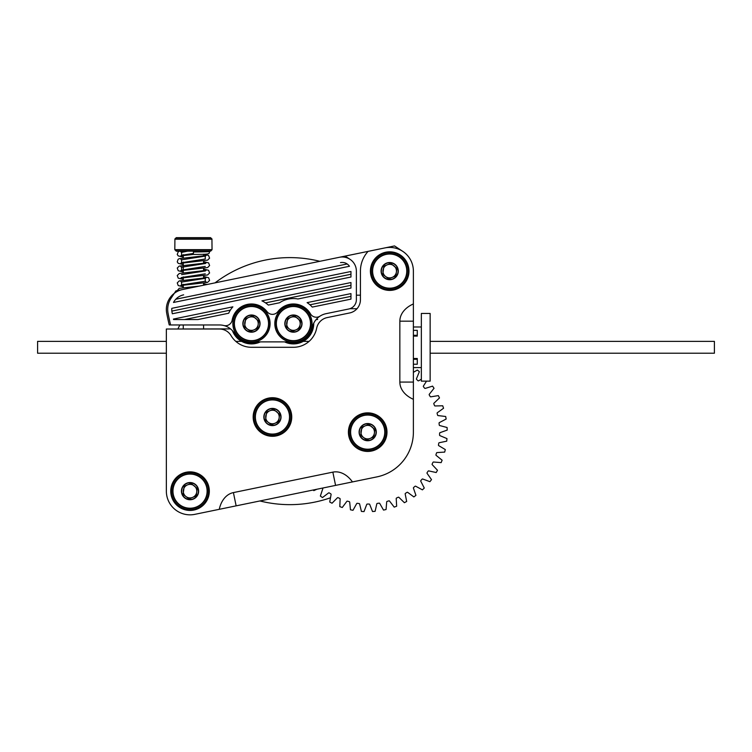 <?xml version="1.0" encoding="UTF-8"?>
<svg xmlns="http://www.w3.org/2000/svg" width="752" height="752" viewBox="0 0 752 752"><rect width="100%" height="100%" fill="white"/><g stroke="black" fill="none" stroke-linecap="round" stroke-linejoin="round"><path stroke-width="1.13" d="M209.329 329.019L177.81 329.019M166.352 440.052L166.352 491.15A23.688 23.688 0 0 0 194.815 514.349L236.137 505.852L194.815 514.349A23.688 23.688 0 0 1 166.352 491.15L166.352 471.88M166.352 371.319L166.352 402.846M168.053 313.189A20.304 20.304 0 0 1 171.052 298.262L175.893 290.911L339.415 257.278A14.128 14.128 0 0 1 356.373 271.115L356.373 299.71L356.373 271.115A14.128 14.128 0 0 0 350.028 259.327L345.14 256.103L182.567 289.539A20.304 20.304 0 0 0 166.7 313.189A226.925 226.925 0 0 0 169.247 324.958L219.434 324.958A17.597 17.597 0 0 1 223.805 325.513A6.768 6.768 0 0 0 232.152 320.145A6.768 6.768 0 0 1 223.805 325.513A17.597 17.597 0 0 1 234.182 332.957A19.627 19.627 0 0 0 244.964 341.041A19.627 19.627 0 0 1 234.182 332.957A17.597 17.597 0 0 0 219.434 324.958L170.601 324.958A226.925 226.925 0 0 1 168.053 313.189M277.826 311.695A6.768 6.768 0 0 1 267.073 311.695A19.627 19.627 0 0 0 232.152 320.145A19.627 19.627 0 0 1 267.073 311.695A6.768 6.768 0 0 0 277.826 311.695A19.627 19.627 0 0 1 310.454 313.828A19.627 19.627 0 0 0 277.826 311.695M320.004 316.141A6.768 6.768 0 0 1 310.454 313.828A6.768 6.768 0 0 0 320.004 316.141A17.597 17.597 0 0 1 326.02 313.678L348.806 308.987A9.475 9.475 0 0 0 356.373 299.71A9.475 9.475 0 0 1 348.806 308.987L326.02 313.678A17.597 17.597 0 0 0 312.39 327.064A18.95 18.95 0 0 1 303.319 339.368A18.95 18.95 0 0 0 312.39 327.064A17.597 17.597 0 0 1 321.264 315.398A17.597 17.597 0 0 0 320.004 316.141M350.958 299.127L350.958 293.6L307.098 302.624A25.042 25.042 0 0 1 312.259 307.089L350.958 299.127L350.958 293.6L307.098 302.624A25.042 25.042 0 0 1 312.259 307.089L350.958 299.127M228.683 313.227A25.042 25.042 0 0 1 232.866 306.835L173.43 319.064A221.511 221.511 0 0 0 173.543 319.544L197.964 319.544L228.683 313.227A25.042 25.042 0 0 1 232.866 306.835L173.43 319.064A221.511 221.511 0 0 0 173.543 319.544L197.964 319.544L228.683 313.227M350.958 288.072L297.961 298.976A25.042 25.042 0 0 0 279.547 302.765L268.314 305.077A25.042 25.042 0 0 0 261.94 300.856A25.042 25.042 0 0 1 268.314 305.077L279.547 302.765A25.042 25.042 0 0 1 297.961 298.976L350.958 288.072L350.958 282.545L261.94 300.856L350.958 282.545L350.958 288.072M172.321 313.763A221.511 221.511 0 0 1 172.02 312.193A14.89 14.89 0 0 1 171.804 308.339L350.958 271.491L171.804 308.339A14.89 14.89 0 0 0 172.02 312.193A221.511 221.511 0 0 0 172.321 313.763L350.958 277.018L350.958 271.491L350.958 277.018L172.321 313.763M183.657 294.84L183.291 294.925A14.89 14.89 0 0 0 173.496 302.464A14.89 14.89 0 0 1 183.291 294.925L183.657 294.85M349.483 266.264C347.236 263.266 344.237 262.044 340.506 262.589C344.237 262.044 347.236 263.266 349.483 266.264L173.496 302.464L349.483 266.264M289.896 341.878L255.003 341.878L289.896 341.878M384.902 247.916A23.688 23.688 0 0 1 384.939 247.906A23.688 23.688 0 0 1 413.384 271.115L413.384 303.94A28.717 20.304 0 0 0 399.848 321.17L399.848 382.082L399.848 321.17A28.717 20.304 0 0 1 413.384 303.94L413.384 382.082L399.848 382.082A28.717 20.304 180 0 0 413.384 399.321L413.384 382.082L399.848 382.082A28.717 20.304 180 0 0 413.384 399.321L413.384 432.146A45.684 45.684 0 0 1 376.902 476.89L352.453 481.919A28.717 20.304 78.4 0 0 332.845 472.134L335.58 485.397L352.453 481.919A28.717 20.304 78.4 0 0 332.845 472.134L335.58 485.397L376.902 476.89A45.684 45.684 0 0 0 413.384 432.146L413.384 271.115A23.688 23.688 0 0 0 384.921 247.916L339.415 257.278M402.724 251.337L394.527 245.932L345.14 256.094M349.849 308.715L357.003 308.715L349.849 308.715M350.958 296.363L309.965 304.795L350.958 296.363M230.375 310.115L184.531 319.544L230.375 310.115M350.958 285.309L265.531 302.877L350.958 285.309M347.189 263.971L175.808 299.23L347.189 263.971M350.958 274.254L171.86 311.093L350.958 274.254M316.037 319.666L317.664 319.459M327.214 317.579L349.624 312.964A13.536 13.536 0 0 0 360.434 299.71L360.434 271.115A29.262 29.262 0 0 1 368.095 251.375A29.262 29.262 0 0 0 360.434 271.115L360.434 299.71A13.536 13.536 0 0 1 349.624 312.964L327.214 317.579A13.536 13.536 0 0 0 316.667 328.201A23.688 23.688 0 0 1 293.43 347.292A23.688 23.688 0 0 0 316.667 328.201A13.536 13.536 0 0 1 327.214 317.579M230.516 328.887L219.434 329.019A13.536 13.536 0 0 1 231.08 335.665A23.688 23.688 0 0 0 251.469 347.292L293.43 347.292L251.469 347.292A23.688 23.688 0 0 1 231.08 335.665A13.536 13.536 0 0 0 219.434 329.019L166.352 329.019L166.352 491.15L166.352 329.019L230.516 328.887M335.58 485.397L236.137 505.852L335.58 485.397M233.411 492.588A28.717 20.304 -101.6 0 0 219.255 509.32A28.717 20.304 -101.6 0 1 233.411 492.588L236.137 505.852L233.411 492.588L332.845 472.134L233.411 492.588M190.04 510.439A19.289 19.289 0 0 0 206.744 481.506A19.289 19.289 0 0 0 173.336 481.506A19.289 19.289 0 0 0 190.04 510.439A19.289 19.289 0 0 0 206.744 481.506A19.289 19.289 0 0 0 173.336 481.506A19.289 19.289 0 0 0 190.04 510.439M367.7 451.435A19.289 19.289 0 0 0 384.404 422.502A19.289 19.289 0 0 0 350.996 422.502A19.289 19.289 0 0 0 367.7 451.435A19.289 19.289 0 0 0 384.404 422.502A19.289 19.289 0 0 0 350.996 422.502A19.289 19.289 0 0 0 367.7 451.435M272.45 436.292A19.289 19.289 0 0 0 289.153 407.358A19.289 19.289 0 0 0 255.746 407.358A19.289 19.289 0 0 0 272.45 436.292A19.289 19.289 0 0 0 289.153 407.358A19.289 19.289 0 0 0 255.746 407.358A19.289 19.289 0 0 0 272.45 436.292M389.696 290.404A19.289 19.289 0 0 0 406.4 261.47A19.289 19.289 0 0 0 372.992 261.47A19.289 19.289 0 0 0 389.696 290.404A19.289 19.289 0 0 0 406.4 261.47A19.289 19.289 0 0 0 372.992 261.47A19.289 19.289 0 0 0 389.696 290.404M287.593 318.688L286.521 326.829L292.096 331.115L296.015 329.855A6.768 6.768 0 0 0 297.557 318.237A6.768 6.768 0 0 0 290.845 317.344L287.593 318.688L290.845 317.344A6.768 6.768 0 0 0 289.304 328.972A6.768 6.768 0 0 0 296.015 329.855L299.681 327.975L300.603 321.01L294.765 316.094L290.845 317.344L294.098 316.009M292.763 331.2L299.268 328.511M310.632 316.498A18.612 18.612 0 0 0 286.324 306.402A18.612 18.612 0 0 0 276.228 330.711A18.612 18.612 0 0 0 300.537 340.806A18.612 18.612 0 0 0 310.632 316.498A18.612 18.612 0 0 0 286.324 306.402A18.612 18.612 0 0 0 276.228 330.711M245.631 318.688L244.56 326.829L250.134 331.115L254.054 329.855A6.768 6.768 0 0 0 255.595 318.237A6.768 6.768 0 0 0 248.884 317.344L245.631 318.688L248.884 317.344A6.768 6.768 0 0 0 247.342 328.972A6.768 6.768 0 0 0 254.054 329.855L257.72 327.975L258.641 321.01L252.804 316.094L248.884 317.344L252.136 316.009M250.801 331.2L257.306 328.511M268.671 316.498A18.612 18.612 0 0 0 244.362 306.402A18.612 18.612 0 0 0 234.267 330.711A18.612 18.612 0 0 0 258.575 340.806A18.612 18.612 0 0 0 268.671 316.498A18.612 18.612 0 0 0 244.362 306.402A18.612 18.612 0 0 0 234.267 330.711M266.612 412.087L265.541 420.227L271.115 424.513L275.035 423.254A6.768 6.768 0 0 0 276.576 411.635A6.768 6.768 0 0 0 269.865 410.742L266.612 412.087L269.865 410.742A6.768 6.768 0 0 0 268.323 422.37A6.768 6.768 0 0 0 275.035 423.254L278.701 421.374L279.622 414.408L273.784 409.492L269.865 410.742L273.117 409.408M271.782 424.598L278.287 421.91M289.652 409.896A18.612 18.612 0 0 0 265.343 399.801A18.612 18.612 0 0 0 255.248 424.109A18.612 18.612 0 0 0 279.556 434.205A18.612 18.612 0 0 0 289.652 409.896A18.612 18.612 0 0 0 265.343 399.801A18.612 18.612 0 0 0 255.248 424.109M203.576 329.019L203.576 324.958M203.576 285.215L203.576 283.109M203.576 278.221L203.576 275.702M203.576 270.805L203.576 268.295M203.576 263.397L203.576 260.878M203.576 255.981L203.576 254.223L208.595 255.473L209.582 258.171L207.599 260.145L180.847 263.256L181.608 262.617M183.272 329.019L183.272 324.958M183.272 287.584L183.272 284.303M183.272 280.167L183.272 276.896M183.272 272.76L183.272 262.072M183.272 257.936L183.272 254.665M184.823 237.651L176.353 237.651L174.915 238.948L174.812 249.645L176.353 251.187L210.739 251.083L212.036 249.645L211.932 238.948L210.494 237.651L202.025 237.651M176.353 237.651L210.494 237.651M193.424 251.995C214.376 251.723 214.376 251.459 193.424 251.187L193.424 253.443L181.58 255.295L181.58 252.409M205.268 256.159L205.268 259.008L181.58 262.711L181.58 259.816M205.258 266.415L181.58 270.118M205.258 273.822L181.589 277.526M205.268 278.39L205.268 281.239L181.589 284.942M181.589 282.047L205.249 278.343M181.589 274.64L205.249 270.936M181.589 267.233L205.249 263.52M181.589 259.816L205.249 256.112M181.589 252.409L187.389 251.187M184.202 486.234L183.121 494.374L188.705 498.661L192.625 497.401A6.768 6.768 0 0 0 194.166 485.783A6.768 6.768 0 0 0 187.455 484.89L184.202 486.234L187.455 484.89A6.768 6.768 0 0 0 185.913 496.517A6.768 6.768 0 0 0 192.625 497.401L196.281 495.521L197.212 488.556L191.375 483.639L187.455 484.89L190.707 483.555M189.372 498.745L195.868 496.057M207.242 484.044A18.612 18.612 0 0 0 182.933 473.948A18.612 18.612 0 0 0 172.838 498.256A18.612 18.612 0 0 0 197.146 508.352A18.612 18.612 0 0 0 207.242 484.044A18.612 18.612 0 0 0 182.933 473.948A18.612 18.612 0 0 0 172.838 498.256M383.858 266.199L382.777 274.339L388.361 278.625L392.281 277.366A6.768 6.768 0 0 0 393.822 265.747A6.768 6.768 0 0 0 387.111 264.864L383.858 266.199L387.111 264.864A6.768 6.768 0 0 0 385.569 276.482A6.768 6.768 0 0 0 392.281 277.366L395.937 275.486L396.868 268.52L391.031 263.604L387.111 264.864L390.363 263.52M389.028 278.71L395.524 276.031M406.898 264.008A18.612 18.612 0 0 0 382.589 253.913A18.612 18.612 0 0 0 372.494 278.221A18.612 18.612 0 0 0 396.802 288.317A18.612 18.612 0 0 0 406.898 264.008A18.612 18.612 0 0 0 382.589 253.913A18.612 18.612 0 0 0 372.494 278.221M361.862 427.23L360.781 435.37L366.365 439.657L370.285 438.397A6.768 6.768 0 0 0 371.826 426.779A6.768 6.768 0 0 0 365.115 425.886L361.862 427.23L365.115 425.886A6.768 6.768 0 0 0 363.573 437.514A6.768 6.768 0 0 0 370.285 438.397L373.941 436.517L374.872 429.552L369.035 424.636L365.115 425.886L368.367 424.551M367.032 439.741L373.528 437.053M384.902 425.04A18.612 18.612 0 0 0 360.593 414.944A18.612 18.612 0 0 0 350.498 439.253A18.612 18.612 0 0 0 374.806 449.348A18.612 18.612 0 0 0 384.902 425.04A18.612 18.612 0 0 0 360.593 414.944A18.612 18.612 0 0 0 350.498 439.253M384.921 247.916L368.095 251.375M413.384 364.231L417.285 364.231L417.285 358.488L413.384 358.488M413.384 359.296L417.285 359.296L417.285 358.488M413.384 335.289L417.285 335.289L417.285 330.354L413.384 330.354M417.285 336.097L413.384 336.097M430.144 381.132L430.144 313.452L421.346 313.452L421.346 381.132L430.144 381.132M235.649 334.931A19.458 19.458 0 0 0 258.152 341.878M232.453 330.72A20.304 20.304 0 0 0 260.324 341.878M286.747 341.878A19.458 19.458 0 0 0 312.785 325.625M284.576 341.878A20.304 20.304 0 0 0 313.734 323.238M430.144 341.37L714.4 341.37L714.4 353.214L430.144 353.214M166.352 341.37L37.6 341.37L37.6 353.214L166.352 353.214M319.826 261.301A123.516 123.516 0 0 0 215.044 282.855A123.516 123.516 0 0 1 319.826 261.301M179.86 324.958A123.516 123.516 0 0 0 177.886 329.019A123.516 123.516 0 0 1 179.86 324.958M330.184 497.88A123.516 123.516 0 0 1 259.91 500.964M402.705 251.318A23.688 23.688 0 0 1 413.384 271.124M313.142 490.013A79.524 79.524 0 0 0 313.819 490.633L316.893 489.232M322.505 488.086A71.91 71.91 0 0 0 322.552 488.114A0.677 0.677 0 0 1 322.711 488.969L320.361 496.047A79.524 79.524 0 0 0 322.476 497.561L328.417 493.058A0.677 0.677 0 0 1 329.282 492.936A71.91 71.91 0 0 0 330.777 493.857A0.677 0.677 0 0 1 331.059 494.684L329.724 502.016A79.524 79.524 0 0 0 332.027 503.22L337.281 497.927A0.677 0.677 0 0 1 338.118 497.692A71.91 71.91 0 0 0 339.725 498.388A0.677 0.677 0 0 1 340.12 499.168L339.81 506.622A79.524 79.524 0 0 0 342.263 507.497L346.728 501.518A0.677 0.677 0 0 1 347.527 501.17A71.91 71.91 0 0 0 349.219 501.64A0.677 0.677 0 0 1 349.718 502.355L350.451 509.781A79.524 79.524 0 0 0 352.998 510.298L356.589 503.765A0.677 0.677 0 0 1 357.332 503.304A71.91 71.91 0 0 0 359.071 503.539A0.677 0.677 0 0 1 359.663 504.178L361.421 511.426A79.524 79.524 0 0 0 364.015 511.586L366.666 504.611A0.677 0.677 0 0 1 367.333 504.056A71.91 71.91 0 0 0 369.091 504.037A0.677 0.677 0 0 1 369.768 504.592L372.522 511.529A79.524 79.524 0 0 0 375.107 511.322L376.761 504.056A0.677 0.677 0 0 1 377.344 503.408A71.91 71.91 0 0 0 379.083 503.144A0.677 0.677 0 0 1 379.826 503.596L383.52 510.082A79.524 79.524 0 0 0 386.058 509.527L386.678 502.092A0.677 0.677 0 0 1 387.177 501.368A71.91 71.91 0 0 0 388.85 500.87A0.677 0.677 0 0 1 389.658 501.217L394.208 507.121A79.524 79.524 0 0 0 396.652 506.218L396.229 498.764A0.677 0.677 0 0 1 396.614 497.984A71.91 71.91 0 0 0 398.212 497.26A0.677 0.677 0 0 1 399.058 497.486L404.388 502.703A79.524 79.524 0 0 0 406.672 501.462L405.225 494.149A0.677 0.677 0 0 1 405.497 493.321A71.91 71.91 0 0 0 406.982 492.381A0.677 0.677 0 0 1 407.847 492.485L413.854 496.912A79.524 79.524 0 0 0 415.941 495.361L413.487 488.321A0.677 0.677 0 0 1 413.647 487.465A71.91 71.91 0 0 0 414.982 486.328A0.677 0.677 0 0 1 415.847 486.309L422.417 489.853A79.524 79.524 0 0 0 424.269 488.039L420.866 481.402A0.677 0.677 0 0 1 420.894 480.528A71.91 71.91 0 0 0 422.06 479.221A0.677 0.677 0 0 1 422.925 479.08L429.918 481.675A79.524 79.524 0 0 0 431.498 479.616L427.202 473.525A0.677 0.677 0 0 1 427.108 472.651A71.91 71.91 0 0 0 428.085 471.194A0.677 0.677 0 0 1 428.913 470.94L436.198 472.538A79.524 79.524 0 0 0 437.485 470.273L432.381 464.839A0.677 0.677 0 0 1 432.174 463.993A71.91 71.91 0 0 0 432.926 462.414A0.677 0.677 0 0 1 433.716 462.038L441.161 462.612A79.524 79.524 0 0 0 442.11 460.196L436.301 455.515A0.677 0.677 0 0 1 435.972 454.706A71.91 71.91 0 0 0 436.508 453.033A0.677 0.677 0 0 1 437.241 452.563L444.686 452.093A79.524 79.524 0 0 0 445.297 449.564L438.886 445.739A0.677 0.677 0 0 1 438.454 444.987A71.91 71.91 0 0 0 438.745 443.257A0.677 0.677 0 0 1 439.403 442.684L446.707 441.18A79.524 79.524 0 0 0 446.961 438.595L440.089 435.699A0.677 0.677 0 0 1 439.553 435.013A71.91 71.91 0 0 0 439.6 433.265A0.677 0.677 0 0 1 440.174 432.607L447.196 430.097A79.524 79.524 0 0 0 447.092 427.503L439.873 425.594A0.677 0.677 0 0 1 439.253 424.983A71.91 71.91 0 0 0 439.055 423.244A0.677 0.677 0 0 1 439.535 422.511L446.143 419.052A79.524 79.524 0 0 0 445.673 416.495L438.266 415.612A0.677 0.677 0 0 1 437.561 415.095A71.91 71.91 0 0 0 437.119 413.403A0.677 0.677 0 0 1 437.495 412.613L443.558 408.261A79.524 79.524 0 0 0 442.731 405.798L435.276 405.948A0.677 0.677 0 0 1 434.506 405.544A71.91 71.91 0 0 0 433.838 403.918A0.677 0.677 0 0 1 434.092 403.081L439.488 397.94A79.524 79.524 0 0 0 438.331 395.608L430.971 396.802A0.677 0.677 0 0 1 430.153 396.501A71.91 71.91 0 0 0 429.27 394.988A0.677 0.677 0 0 1 429.401 394.133L434.036 388.276A79.524 79.524 0 0 0 432.56 386.133L425.435 388.342A0.677 0.677 0 0 1 424.589 388.154A71.91 71.91 0 0 0 423.498 386.782A0.677 0.677 0 0 1 423.508 385.908L426.534 381.132M421.346 379.215L418.779 380.728A0.677 0.677 0 0 1 417.905 380.662A71.91 71.91 0 0 0 416.636 379.459A0.677 0.677 0 0 1 416.533 378.594L419.372 371.695A79.524 79.524 0 0 0 417.369 370.04L413.384 372.315M356.373 295.179L360.434 295.179L356.373 295.179M413.384 321.17L399.848 321.17L413.384 321.17M290.234 315.878A8.357 8.357 0 0 0 285.704 326.8A8.357 8.357 0 0 0 296.626 331.331A8.357 8.357 0 0 0 301.157 320.408A8.357 8.357 0 0 0 290.234 315.878M285.478 326.885A8.601 8.601 0 0 1 290.15 315.652A8.601 8.601 0 0 1 301.383 320.324A8.601 8.601 0 0 1 296.711 331.547A8.601 8.601 0 0 1 285.478 326.885M310.538 316.536A18.509 18.509 0 0 0 286.362 306.496A18.509 18.509 0 0 0 276.322 330.673A18.509 18.509 0 0 0 300.499 340.712A18.509 18.509 0 0 0 310.538 316.536M309.439 316.987A17.315 17.315 0 0 0 286.813 307.596A17.315 17.315 0 0 0 277.422 330.213A17.315 17.315 0 0 0 300.048 339.613A17.315 17.315 0 0 0 309.439 316.987M309.213 317.081A17.07 17.07 0 0 0 286.916 307.822A17.07 17.07 0 0 0 277.648 330.119A17.07 17.07 0 0 0 299.945 339.378A17.07 17.07 0 0 0 309.213 317.081M248.273 315.878A8.357 8.357 0 0 0 243.742 326.8A8.357 8.357 0 0 0 254.665 331.331A8.357 8.357 0 0 0 259.196 320.408A8.357 8.357 0 0 0 248.273 315.878M243.516 326.885A8.601 8.601 0 0 1 248.188 315.652A8.601 8.601 0 0 1 259.421 320.324A8.601 8.601 0 0 1 254.749 331.547A8.601 8.601 0 0 1 243.516 326.885M268.577 316.536A18.509 18.509 0 0 0 244.4 306.496A18.509 18.509 0 0 0 234.361 330.673A18.509 18.509 0 0 0 258.538 340.712A18.509 18.509 0 0 0 268.577 316.536M267.477 316.987A17.315 17.315 0 0 0 244.851 307.596A17.315 17.315 0 0 0 235.461 330.213A17.315 17.315 0 0 0 258.086 339.613A17.315 17.315 0 0 0 267.477 316.987M267.251 317.081A17.07 17.07 0 0 0 244.955 307.822A17.07 17.07 0 0 0 235.686 330.119A17.07 17.07 0 0 0 257.983 339.378A17.07 17.07 0 0 0 267.251 317.081M269.254 409.276A8.357 8.357 0 0 0 264.723 420.199A8.357 8.357 0 0 0 275.646 424.73A8.357 8.357 0 0 0 280.176 413.807A8.357 8.357 0 0 0 269.254 409.276M264.497 420.283A8.601 8.601 0 0 1 269.169 409.05A8.601 8.601 0 0 1 280.402 413.722A8.601 8.601 0 0 1 275.73 424.946A8.601 8.601 0 0 1 264.497 420.283M289.558 409.934A18.509 18.509 0 0 0 265.381 399.895A18.509 18.509 0 0 0 255.342 424.072A18.509 18.509 0 0 0 279.518 434.111A18.509 18.509 0 0 0 289.558 409.934M288.458 410.385A17.315 17.315 0 0 0 265.832 400.995A17.315 17.315 0 0 0 256.441 423.611A17.315 17.315 0 0 0 279.067 433.011A17.315 17.315 0 0 0 288.458 410.385M288.232 410.479A17.07 17.07 0 0 0 265.935 401.22A17.07 17.07 0 0 0 256.667 423.517A17.07 17.07 0 0 0 278.964 432.776A17.07 17.07 0 0 0 288.232 410.479M176.1 237.754L210.739 237.754M174.915 238.948L211.932 238.948M174.812 239.192L212.036 239.192M174.812 249.645L212.036 249.645M174.915 249.89L211.932 249.89M176.1 251.083L210.739 251.083M186.844 483.423A8.357 8.357 0 0 0 182.313 494.337A8.357 8.357 0 0 0 193.226 498.877A8.357 8.357 0 0 0 197.767 487.954A8.357 8.357 0 0 0 186.844 483.423M182.087 494.431A8.601 8.601 0 0 1 186.75 483.198A8.601 8.601 0 0 1 197.983 487.86A8.601 8.601 0 0 1 193.32 499.093A8.601 8.601 0 0 1 182.087 494.431M207.148 484.081A18.509 18.509 0 0 0 182.971 474.042A18.509 18.509 0 0 0 172.932 498.219A18.509 18.509 0 0 0 197.109 508.258A18.509 18.509 0 0 0 207.148 484.081M206.048 484.532A17.315 17.315 0 0 0 183.422 475.142A17.315 17.315 0 0 0 174.032 497.758A17.315 17.315 0 0 0 196.648 507.158A17.315 17.315 0 0 0 206.048 484.532M205.813 484.626A17.07 17.07 0 0 0 183.516 475.367A17.07 17.07 0 0 0 174.257 497.664A17.07 17.07 0 0 0 196.554 506.923A17.07 17.07 0 0 0 205.813 484.626M386.5 263.388A8.357 8.357 0 0 0 381.969 274.311A8.357 8.357 0 0 0 392.882 278.842A8.357 8.357 0 0 0 397.423 267.919A8.357 8.357 0 0 0 386.5 263.388M381.743 274.395A8.601 8.601 0 0 1 386.406 263.162A8.601 8.601 0 0 1 397.639 267.834A8.601 8.601 0 0 1 392.976 279.067A8.601 8.601 0 0 1 381.743 274.395M406.804 264.046A18.509 18.509 0 0 0 382.627 254.007A18.509 18.509 0 0 0 372.588 278.184A18.509 18.509 0 0 0 396.765 288.223A18.509 18.509 0 0 0 406.804 264.046M405.704 264.497A17.315 17.315 0 0 0 383.078 255.107A17.315 17.315 0 0 0 373.688 277.723A17.315 17.315 0 0 0 396.304 287.123A17.315 17.315 0 0 0 405.704 264.497M405.469 264.591A17.07 17.07 0 0 0 383.172 255.332A17.07 17.07 0 0 0 373.913 277.629A17.07 17.07 0 0 0 396.21 286.888A17.07 17.07 0 0 0 405.469 264.591M364.504 424.419A8.357 8.357 0 0 0 359.973 435.333A8.357 8.357 0 0 0 370.886 439.873A8.357 8.357 0 0 0 375.427 428.95A8.357 8.357 0 0 0 364.504 424.419M359.747 435.427A8.601 8.601 0 0 1 364.41 424.194A8.601 8.601 0 0 1 375.643 428.856A8.601 8.601 0 0 1 370.98 440.089A8.601 8.601 0 0 1 359.747 435.427M384.808 425.077A18.509 18.509 0 0 0 360.631 415.038A18.509 18.509 0 0 0 350.592 439.215A18.509 18.509 0 0 0 374.769 449.254A18.509 18.509 0 0 0 384.808 425.077M383.708 425.529A17.315 17.315 0 0 0 361.082 416.138A17.315 17.315 0 0 0 351.692 438.754A17.315 17.315 0 0 0 374.308 448.154A17.315 17.315 0 0 0 383.708 425.529M383.473 425.623A17.07 17.07 0 0 0 361.176 416.364A17.07 17.07 0 0 0 351.917 438.66A17.07 17.07 0 0 0 374.214 447.919A17.07 17.07 0 0 0 383.473 425.623M199.318 286.089L179.23 288.326L177.19 290.648M207.157 284.482L203.576 283.88M180.837 281.492L181.608 282.141M205.23 278.437L206.029 277.779L179.239 280.91L177.256 282.893L178.196 285.544L183.272 286.822M181.608 284.848L180.837 285.497L207.571 282.385L209.582 280.421L208.614 277.723L203.576 276.463M205.23 271.021L206.02 270.372L179.286 273.484L177.246 275.505L178.224 278.146L183.272 279.406M205.982 281.784L205.23 281.145M181.608 277.441L180.837 278.08L207.59 274.969L209.582 272.995L208.605 270.297L203.576 269.056M180.828 266.669L181.608 267.317M205.23 263.614L206.02 262.956L179.211 266.095L177.265 268.032L178.215 270.729L183.272 271.998M181.608 270.034L180.847 270.673L207.665 267.533L209.601 265.531L208.614 262.899L203.576 261.64M180.837 259.261L181.608 259.91M205.23 256.206L206.029 255.548L179.296 258.66L178.121 259.28L177.256 261.884L178.233 263.332L183.272 264.582M180.837 251.854L181.608 252.493M179.493 251.187L178.233 251.779L177.246 254.42L178.177 255.877L183.272 257.175M181.608 255.21L180.837 255.849L193.424 254.43C211.697 254.42 208.605 253.819 209.676 251.591L209.639 251.187M181.58 284.895L181.58 282.047M181.58 270.071L181.58 267.233M421.346 326.988L413.384 326.988M421.346 367.596L413.384 367.596M309.091 341.37L303.263 341.37M241.636 341.37L235.808 341.37"/></g></svg>
